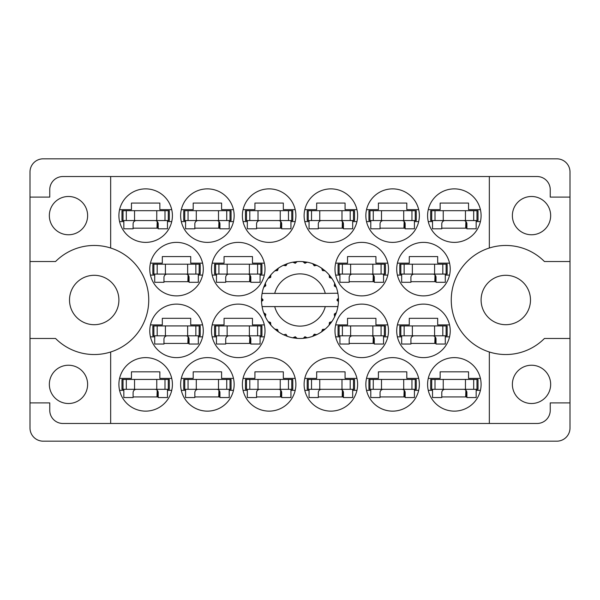 <?xml version="1.0" encoding="UTF-8"?>
<svg xmlns="http://www.w3.org/2000/svg" width="600" height="600" viewBox="0 0 600 600"><rect width="100%" height="100%" fill="white"/><g stroke="black" fill="none" stroke-linecap="round" stroke-linejoin="round"><path stroke-width="0.9" d="M49.343 215.625A19.14 19.14 0 0 0 68.483 234.765A19.14 19.14 0 0 0 87.623 215.625A19.14 19.14 0 0 0 68.483 196.485A19.14 19.14 0 0 0 49.343 215.625M49.343 384.375A19.14 19.14 0 0 0 68.483 403.515A19.14 19.14 0 0 0 87.623 384.375A19.14 19.14 0 0 0 68.483 365.235A19.14 19.14 0 0 0 49.343 384.375M69.51 300A24.697 24.697 0 0 0 94.207 324.697A24.697 24.697 0 0 0 118.905 300A24.697 24.697 0 0 0 94.207 275.303A24.697 24.697 0 0 0 69.51 300M481.095 300A24.697 24.697 0 0 0 505.793 324.697A24.697 24.697 0 0 0 530.49 300A24.697 24.697 0 0 0 505.793 275.303A24.697 24.697 0 0 0 481.095 300M550.658 384.375A19.14 19.14 0 0 1 531.518 403.515A19.14 19.14 0 0 1 512.377 384.375A19.14 19.14 0 0 1 531.518 365.235A19.14 19.14 0 0 1 550.658 384.375M550.658 215.625A19.14 19.14 0 0 1 531.518 234.765A19.14 19.14 0 0 1 512.377 215.625A19.14 19.14 0 0 1 531.518 196.485A19.14 19.14 0 0 1 550.658 215.625M110.67 248.01L110.67 176.528L489.33 176.528L489.33 248.01A54.532 54.532 0 0 0 489.33 351.99L489.33 423.472L110.67 423.472L110.67 351.99A54.532 54.532 0 0 0 110.67 248.01A54.532 54.532 0 0 0 55.568 261.517L30 261.517L30 428.002A13.17 13.17 0 0 0 43.17 441.173L556.83 441.173A13.17 13.17 0 0 0 570 428.002L570 171.998A13.17 13.17 0 0 0 556.83 158.828L43.17 158.828A13.17 13.17 0 0 0 30 171.998L30 261.517M118.905 215.625A26.753 26.753 0 0 0 145.657 242.377A26.753 26.753 0 0 0 172.41 215.625A26.753 26.753 0 0 0 145.657 188.873A26.753 26.753 0 0 0 118.905 215.625M149.775 269.13A26.753 26.753 0 0 0 176.528 295.882A26.753 26.753 0 0 0 203.28 269.13A26.753 26.753 0 0 0 176.528 242.377A26.753 26.753 0 0 0 149.775 269.13M211.507 269.13A26.753 26.753 0 0 0 238.26 295.882A26.753 26.753 0 0 0 265.013 269.13A26.753 26.753 0 0 0 238.26 242.377A26.753 26.753 0 0 0 211.507 269.13M334.987 269.13A26.753 26.753 0 0 0 361.74 295.882A26.753 26.753 0 0 0 388.493 269.13A26.753 26.753 0 0 0 361.74 242.377A26.753 26.753 0 0 0 334.987 269.13M396.72 269.13A26.753 26.753 0 0 0 423.472 295.882A26.753 26.753 0 0 0 450.225 269.13A26.753 26.753 0 0 0 423.472 242.377A26.753 26.753 0 0 0 396.72 269.13M180.637 215.625A26.753 26.753 0 0 0 207.39 242.377A26.753 26.753 0 0 0 234.15 215.625A26.753 26.753 0 0 0 207.39 188.873A26.753 26.753 0 0 0 180.637 215.625M247.32 221.595L243.053 221.595A26.753 26.753 0 0 0 295.207 221.595L290.947 221.595M242.377 215.625A26.753 26.753 0 0 0 269.13 242.377A26.753 26.753 0 0 0 295.882 215.625A26.753 26.753 0 0 0 269.13 188.873A26.753 26.753 0 0 0 242.377 215.625M304.118 215.625A26.753 26.753 0 0 0 330.87 242.377A26.753 26.753 0 0 0 357.623 215.625A26.753 26.753 0 0 0 330.87 188.873A26.753 26.753 0 0 0 304.118 215.625M365.85 215.625A26.753 26.753 0 0 0 392.61 242.377A26.753 26.753 0 0 0 419.362 215.625A26.753 26.753 0 0 0 392.61 188.873A26.753 26.753 0 0 0 365.85 215.625M427.59 384.375A26.753 26.753 0 0 0 454.342 411.127A26.753 26.753 0 0 0 481.095 384.375A26.753 26.753 0 0 0 454.342 357.623A26.753 26.753 0 0 0 427.59 384.375M370.793 390.345L366.525 390.345A26.753 26.753 0 0 0 418.688 390.345L414.42 390.345M365.85 384.375A26.753 26.753 0 0 0 392.61 411.127A26.753 26.753 0 0 0 419.362 384.375A26.753 26.753 0 0 0 392.61 357.623A26.753 26.753 0 0 0 365.85 384.375M304.118 384.375A26.753 26.753 0 0 0 330.87 411.127A26.753 26.753 0 0 0 357.623 384.375A26.753 26.753 0 0 0 330.87 357.623A26.753 26.753 0 0 0 304.118 384.375M247.32 390.345L243.053 390.345A26.753 26.753 0 0 0 295.207 390.345L290.947 390.345M242.377 384.375A26.753 26.753 0 0 0 269.13 411.127A26.753 26.753 0 0 0 295.882 384.375A26.753 26.753 0 0 0 269.13 357.623A26.753 26.753 0 0 0 242.377 384.375M185.58 390.345L181.312 390.345A26.753 26.753 0 0 0 233.475 390.345L229.208 390.345M180.637 384.375A26.753 26.753 0 0 0 207.39 411.127A26.753 26.753 0 0 0 234.15 384.375A26.753 26.753 0 0 0 207.39 357.623A26.753 26.753 0 0 0 180.637 384.375M396.72 330.87A26.753 26.753 0 0 0 423.472 357.623A26.753 26.753 0 0 0 450.225 330.87A26.753 26.753 0 0 0 423.472 304.118A26.753 26.753 0 0 0 396.72 330.87M334.987 330.87A26.753 26.753 0 0 0 361.74 357.623A26.753 26.753 0 0 0 388.493 330.87A26.753 26.753 0 0 0 361.74 304.118A26.753 26.753 0 0 0 334.987 330.87M427.59 215.625A26.753 26.753 0 0 0 454.342 242.377A26.753 26.753 0 0 0 481.095 215.625A26.753 26.753 0 0 0 454.342 188.873A26.753 26.753 0 0 0 427.59 215.625M216.45 336.84L212.183 336.84A26.753 26.753 0 0 0 264.337 336.84L260.077 336.84M211.507 330.87A26.753 26.753 0 0 0 238.26 357.623A26.753 26.753 0 0 0 265.013 330.87A26.753 26.753 0 0 0 238.26 304.118A26.753 26.753 0 0 0 211.507 330.87M149.775 330.87A26.753 26.753 0 0 0 176.528 357.623A26.753 26.753 0 0 0 203.28 330.87A26.753 26.753 0 0 0 176.528 304.118A26.753 26.753 0 0 0 149.775 330.87M118.905 384.375A26.753 26.753 0 0 0 145.657 411.127A26.753 26.753 0 0 0 172.41 384.375A26.753 26.753 0 0 0 145.657 357.623A26.753 26.753 0 0 0 118.905 384.375M119.58 378.405L131.453 378.405L131.453 371.82L159.855 371.82L159.855 378.405L171.735 378.405M171.735 390.345L167.468 390.345M123.84 390.345L119.58 390.345M119.58 209.655L131.453 209.655L131.453 203.07L159.855 203.07L159.855 209.655L171.735 209.655M171.735 221.595L167.468 221.595M123.84 221.595L119.58 221.595M150.442 263.16L162.322 263.16L162.322 256.575L190.725 256.575L190.725 263.16L202.605 263.16M202.605 275.1L198.337 275.1M154.71 275.1L150.442 275.1M212.183 263.16L224.062 263.16L224.062 256.575L252.465 256.575L252.465 263.16L264.337 263.16M264.337 275.1L260.077 275.1M216.45 275.1L212.183 275.1M335.663 263.16L347.535 263.16L347.535 256.575L375.938 256.575L375.938 263.16L387.817 263.16M387.817 275.1L383.55 275.1M339.923 275.1L335.663 275.1M397.395 263.16L409.275 263.16L409.275 256.575L437.678 256.575L437.678 263.16L449.558 263.16M449.558 275.1L445.29 275.1M401.662 275.1L397.395 275.1M181.312 209.655L193.192 209.655L193.192 203.07L221.595 203.07L221.595 209.655L233.475 209.655M233.475 221.595L229.208 221.595M185.58 221.595L181.312 221.595M243.053 209.655L254.933 209.655L254.933 203.07L283.327 203.07L283.327 209.655L295.207 209.655M304.793 209.655L316.673 209.655L316.673 203.07L345.067 203.07L345.067 209.655L356.947 209.655M356.947 221.595L352.68 221.595M309.053 221.595L304.793 221.595M366.525 209.655L378.405 209.655L378.405 203.07L406.808 203.07L406.808 209.655L418.688 209.655M418.688 221.595L414.42 221.595M370.793 221.595L366.525 221.595M428.265 378.405L440.145 378.405L440.145 371.82L468.548 371.82L468.548 378.405L480.42 378.405M480.42 390.345L476.16 390.345M432.533 390.345L428.265 390.345M366.525 378.405L378.405 378.405L378.405 371.82L406.808 371.82L406.808 378.405L418.688 378.405M304.793 378.405L316.673 378.405L316.673 371.82L345.067 371.82L345.067 378.405L356.947 378.405M356.947 390.345L352.68 390.345M309.053 390.345L304.793 390.345M243.053 378.405L254.933 378.405L254.933 371.82L283.327 371.82L283.327 378.405L295.207 378.405M181.312 378.405L193.192 378.405L193.192 371.82L221.595 371.82L221.595 378.405L233.475 378.405M397.395 324.9L409.275 324.9L409.275 318.315L437.678 318.315L437.678 324.9L449.558 324.9M449.558 336.84L445.29 336.84M401.662 336.84L397.395 336.84M335.663 324.9L347.535 324.9L347.535 318.315L375.938 318.315L375.938 324.9L387.817 324.9M387.817 336.84L383.55 336.84M339.923 336.84L335.663 336.84M428.265 209.655L440.145 209.655L440.145 203.07L468.548 203.07L468.548 209.655L480.42 209.655M480.42 221.595L476.16 221.595M432.533 221.595L428.265 221.595M212.183 324.9L224.062 324.9L224.062 318.315L252.465 318.315L252.465 324.9L264.337 324.9M150.442 324.9L162.322 324.9L162.322 318.315L190.725 318.315L190.725 324.9L202.605 324.9M202.605 336.84L198.337 336.84M154.71 336.84L150.442 336.84M110.67 176.528L62.925 176.528A13.17 13.17 0 0 0 49.755 189.697L49.755 197.1L30 197.1M570 197.1L550.245 197.1L550.245 189.697A13.17 13.17 0 0 0 537.075 176.528L489.33 176.528M570 261.517L544.433 261.517A54.532 54.532 0 0 0 489.33 248.01M489.33 423.472L537.075 423.472A13.17 13.17 0 0 0 550.245 410.303L550.245 402.9L570 402.9M489.33 351.99A54.532 54.532 0 0 0 544.433 338.483L570 338.483M110.67 423.472L62.925 423.472A13.17 13.17 0 0 1 49.755 410.303L49.755 402.9L30 402.9M30 338.483L55.568 338.483A54.532 54.532 0 0 0 110.67 351.99M158.212 396.93L133.102 396.93M189.075 343.425L163.972 343.425M250.815 343.425L225.712 343.425M466.897 228.18L441.787 228.18M374.288 343.425L349.185 343.425M436.028 343.425L410.925 343.425M219.945 396.93L194.843 396.93M281.685 396.93L256.575 396.93M343.425 396.93L318.315 396.93M405.158 396.93L380.055 396.93M466.897 396.93L441.787 396.93M405.158 228.18L380.055 228.18M343.425 228.18L318.315 228.18M281.685 228.18L256.575 228.18M219.945 228.18L194.843 228.18M436.028 281.685L410.925 281.685M374.288 281.685L349.185 281.685M250.815 281.685L225.712 281.685M189.075 281.685L163.972 281.685M158.212 228.18L133.102 228.18M431.707 220.567L478.013 220.567L478.013 210.683L430.68 210.683L430.68 220.567L431.707 220.567L431.707 210.683M476.985 220.567L476.985 210.683M476.16 220.567L476.16 228.795L466.897 228.795L466.897 223.86A3.292 3.292 0 0 0 463.605 220.567M432.533 220.567L432.533 228.795L441.787 228.795L441.787 223.86A3.292 3.292 0 0 1 445.088 220.567M465.877 221.475L465.675 228.18M466.447 222.188L466.095 228.18M123.015 389.317L169.32 389.317L169.32 379.433L121.988 379.433L121.988 389.317L123.015 389.317L123.015 379.433M168.292 389.317L168.292 379.433M167.468 389.317L167.468 397.545L158.212 397.545L158.212 392.61A3.292 3.292 0 0 0 154.913 389.317M123.84 389.317L123.84 397.545L133.102 397.545L133.102 392.61A3.292 3.292 0 0 1 136.395 389.317M157.185 390.225L156.99 396.93M157.755 390.938L157.403 396.93M153.885 335.805L200.19 335.805L200.19 325.928L152.858 325.928L152.858 335.805L153.885 335.805L153.885 325.928M199.163 335.805L199.163 325.928M198.337 335.805L198.337 344.04L189.075 344.04L189.075 339.097A3.292 3.292 0 0 0 185.782 335.805M154.71 335.805L154.71 344.04L163.972 344.04L163.972 339.097A3.292 3.292 0 0 1 167.265 335.805M188.055 336.72L187.86 343.425M188.625 337.433L188.273 343.425M215.625 335.805L261.93 335.805L261.93 325.928L214.597 325.928L214.597 335.805L215.625 335.805L215.625 325.928M260.903 335.805L260.903 325.928M260.077 335.805L260.077 344.04L250.815 344.04L250.815 339.097A3.292 3.292 0 0 0 247.522 335.805M216.45 335.805L216.45 344.04L225.712 344.04L225.712 339.097A3.292 3.292 0 0 1 229.005 335.805M249.795 336.72L249.593 343.425M250.365 337.433L250.013 343.425M339.097 335.805L385.403 335.805L385.403 325.928L338.07 325.928L338.07 335.805L339.097 335.805L339.097 325.928M384.375 335.805L384.375 325.928M383.55 335.805L383.55 344.04L374.288 344.04L374.288 339.097A3.292 3.292 0 0 0 370.995 335.805M339.923 335.805L339.923 344.04L349.185 344.04L349.185 339.097A3.292 3.292 0 0 1 352.478 335.805M373.267 336.72L373.072 343.425M373.837 337.433L373.485 343.425M400.838 335.805L447.143 335.805L447.143 325.928L399.81 325.928L399.81 335.805L400.838 335.805L400.838 325.928M446.115 335.805L446.115 325.928M445.29 335.805L445.29 344.04L436.028 344.04L436.028 339.097A3.292 3.292 0 0 0 432.735 335.805M401.662 335.805L401.662 344.04L410.925 344.04L410.925 339.097A3.292 3.292 0 0 1 414.217 335.805M435.007 336.72L434.805 343.425M435.577 337.433L435.225 343.425M184.755 389.317L231.06 389.317L231.06 379.433L183.727 379.433L183.727 389.317L184.755 389.317L184.755 379.433M230.032 389.317L230.032 379.433M229.208 389.317L229.208 397.545L219.945 397.545L219.945 392.61A3.292 3.292 0 0 0 216.653 389.317M185.58 389.317L185.58 397.545L194.843 397.545L194.843 392.61A3.292 3.292 0 0 1 198.135 389.317M218.925 390.225L218.722 396.93M219.495 390.938L219.142 396.93M246.495 389.317L292.8 389.317L292.8 379.433L245.468 379.433L245.468 389.317L246.495 389.317L246.495 379.433M291.765 389.317L291.765 379.433M290.947 389.317L290.947 397.545L281.685 397.545L281.685 392.61A3.292 3.292 0 0 0 278.392 389.317M247.32 389.317L247.32 397.545L256.575 397.545L256.575 392.61A3.292 3.292 0 0 1 259.868 389.317M280.665 390.225L280.462 396.93M281.235 390.938L280.875 396.93M308.235 389.317L354.532 389.317L354.532 379.433L307.2 379.433L307.2 389.317L308.235 389.317L308.235 379.433M353.505 389.317L353.505 379.433M352.68 389.317L352.68 397.545L343.425 397.545L343.425 392.61A3.292 3.292 0 0 0 340.132 389.317M309.053 389.317L309.053 397.545L318.315 397.545L318.315 392.61A3.292 3.292 0 0 1 321.608 389.317M342.397 390.225L342.202 396.93M342.968 390.938L342.615 396.93M369.968 389.317L416.272 389.317L416.272 379.433L368.94 379.433L368.94 389.317L369.968 389.317L369.968 379.433M415.245 389.317L415.245 379.433M414.42 389.317L414.42 397.545L405.158 397.545L405.158 392.61A3.292 3.292 0 0 0 401.865 389.317M370.793 389.317L370.793 397.545L380.055 397.545L380.055 392.61A3.292 3.292 0 0 1 383.347 389.317M404.138 390.225L403.935 396.93M404.707 390.938L404.355 396.93M431.707 389.317L478.013 389.317L478.013 379.433L430.68 379.433L430.68 389.317L431.707 389.317L431.707 379.433M476.985 389.317L476.985 379.433M476.16 389.317L476.16 397.545L466.897 397.545L466.897 392.61A3.292 3.292 0 0 0 463.605 389.317M432.533 389.317L432.533 397.545L441.787 397.545L441.787 392.61A3.292 3.292 0 0 1 445.088 389.317M465.877 390.225L465.675 396.93M466.447 390.938L466.095 396.93M369.968 220.567L416.272 220.567L416.272 210.683L368.94 210.683L368.94 220.567L369.968 220.567L369.968 210.683M415.245 220.567L415.245 210.683M414.42 220.567L414.42 228.795L405.158 228.795L405.158 223.86A3.292 3.292 0 0 0 401.865 220.567M370.793 220.567L370.793 228.795L380.055 228.795L380.055 223.86A3.292 3.292 0 0 1 383.347 220.567M404.138 221.475L403.935 228.18M404.707 222.188L404.355 228.18M308.235 220.567L354.532 220.567L354.532 210.683L307.2 210.683L307.2 220.567L308.235 220.567L308.235 210.683M353.505 220.567L353.505 210.683M352.68 220.567L352.68 228.795L343.425 228.795L343.425 223.86A3.292 3.292 0 0 0 340.132 220.567M309.053 220.567L309.053 228.795L318.315 228.795L318.315 223.86A3.292 3.292 0 0 1 321.608 220.567M342.397 221.475L342.202 228.18M342.968 222.188L342.615 228.18M246.495 220.567L292.8 220.567L292.8 210.683L245.468 210.683L245.468 220.567L246.495 220.567L246.495 210.683M291.765 220.567L291.765 210.683M290.947 220.567L290.947 228.795L281.685 228.795L281.685 223.86A3.292 3.292 0 0 0 278.392 220.567M247.32 220.567L247.32 228.795L256.575 228.795L256.575 223.86A3.292 3.292 0 0 1 259.868 220.567M280.665 221.475L280.462 228.18M281.235 222.188L280.875 228.18M184.755 220.567L231.06 220.567L231.06 210.683L183.727 210.683L183.727 220.567L184.755 220.567L184.755 210.683M230.032 220.567L230.032 210.683M229.208 220.567L229.208 228.795L219.945 228.795L219.945 223.86A3.292 3.292 0 0 0 216.653 220.567M185.58 220.567L185.58 228.795L194.843 228.795L194.843 223.86A3.292 3.292 0 0 1 198.135 220.567M218.925 221.475L218.722 228.18M219.495 222.188L219.142 228.18M400.838 274.072L447.143 274.072L447.143 264.195L399.81 264.195L399.81 274.072L400.838 274.072L400.838 264.195M446.115 274.072L446.115 264.195M445.29 274.072L445.29 282.3L436.028 282.3L436.028 277.365A3.292 3.292 0 0 0 432.735 274.072M401.662 274.072L401.662 282.3L410.925 282.3L410.925 277.365A3.292 3.292 0 0 1 414.217 274.072M435.007 274.98L434.805 281.685M435.577 275.692L435.225 281.685M339.097 274.072L385.403 274.072L385.403 264.195L338.07 264.195L338.07 274.072L339.097 274.072L339.097 264.195M384.375 274.072L384.375 264.195M383.55 274.072L383.55 282.3L374.288 282.3L374.288 277.365A3.292 3.292 0 0 0 370.995 274.072M339.923 274.072L339.923 282.3L349.185 282.3L349.185 277.365A3.292 3.292 0 0 1 352.478 274.072M373.267 274.98L373.072 281.685M373.837 275.692L373.485 281.685M215.625 274.072L261.93 274.072L261.93 264.195L214.597 264.195L214.597 274.072L215.625 274.072L215.625 264.195M260.903 274.072L260.903 264.195M260.077 274.072L260.077 282.3L250.815 282.3L250.815 277.365A3.292 3.292 0 0 0 247.522 274.072M216.45 274.072L216.45 282.3L225.712 282.3L225.712 277.365A3.292 3.292 0 0 1 229.005 274.072M249.795 274.98L249.593 281.685M250.365 275.692L250.013 281.685M153.885 274.072L200.19 274.072L200.19 264.195L152.858 264.195L152.858 274.072L153.885 274.072L153.885 264.195M199.163 274.072L199.163 264.195M198.337 274.072L198.337 282.3L189.075 282.3L189.075 277.365A3.292 3.292 0 0 0 185.782 274.072M154.71 274.072L154.71 282.3L163.972 282.3L163.972 277.365A3.292 3.292 0 0 1 167.265 274.072M188.055 274.98L187.86 281.685M188.625 275.692L188.273 281.685M123.015 220.567L169.32 220.567L169.32 210.683L121.988 210.683L121.988 220.567L123.015 220.567L123.015 210.683M168.292 220.567L168.292 210.683M167.468 220.567L167.468 228.795L158.212 228.795L158.212 223.86A3.292 3.292 0 0 0 154.913 220.567M123.84 220.567L123.84 228.795L133.102 228.795L133.102 223.86A3.292 3.292 0 0 1 136.395 220.567M157.185 221.475L156.99 228.18M157.755 222.188L157.403 228.18M337.582 293.415L337.913 293.415A38.483 38.483 0 0 1 338.445 298.222L337.043 299.655L337.043 300.345L338.452 301.582M338.452 301.62L338.452 298.425M316.028 334.987L316.74 334.65A38.483 38.483 0 0 0 321.638 331.822L325.14 329.138A38.483 38.483 0 0 0 329.138 325.14L331.822 321.638A38.483 38.483 0 0 0 334.65 316.74L336.337 312.668A38.483 38.483 0 0 0 337.808 307.2L337.913 306.585A38.483 38.483 0 0 0 338.445 301.778L338.483 300L337.043 300L338.46 298.582A38.483 38.483 0 0 1 338.475 299.392M261.525 300.608A38.483 38.483 0 0 0 261.54 301.418L262.957 300.345L262.957 299.655L261.555 298.222L261.54 301.418L262.957 300L261.517 300L262.957 300L261.548 298.485M270.353 324.532L270.862 325.14A38.483 38.483 0 0 0 274.86 329.138L278.362 331.822A38.483 38.483 0 0 0 283.26 334.65L287.332 336.337L285.923 334.267L283.62 334.822M286.59 336.067L287.332 336.337A38.483 38.483 0 0 0 292.8 337.808L297.173 338.377L295.267 336.743L292.8 337.808L293.58 337.942M296.385 338.31L297.173 338.377A38.483 38.483 0 0 0 302.827 338.377L307.2 337.808L304.942 336.712L303.225 338.347M306.42 337.942L307.2 337.808A38.483 38.483 0 0 0 312.668 336.337L316.74 334.65L314.272 334.185L312.668 336.337L313.41 336.067M322.673 329.543L323.43 330.532L325.14 329.138L322.462 329.452L321.638 331.822L322.29 331.373M329.543 322.673L330.532 323.43L331.822 321.638L329.452 322.462L329.138 325.14L329.647 324.532M336.067 313.41L336.337 312.668L334.267 314.077L334.65 316.74L334.987 316.028L334.65 316.74M325.29 306.585L274.71 306.585A26.138 26.138 0 0 0 325.29 306.585L337.515 306.585L337.808 307.2L337.913 306.585L336.45 306.585M274.71 306.585L262.087 306.585L262.192 307.2L262.485 306.585M262.163 307.013L262.192 307.2A38.483 38.483 0 0 0 263.663 312.668L265.35 316.74L265.815 314.272L263.663 312.668M265.59 314.25L264.442 314.73L265.35 316.74A38.483 38.483 0 0 0 268.178 321.638L268.627 322.29M270.548 322.462L268.178 321.638L270.862 325.14L270.548 322.462M277.327 329.543L276.57 330.532L278.362 331.822L277.538 329.452L274.86 329.138L275.468 329.647M270.457 322.673L269.468 323.43M261.555 301.778A38.483 38.483 0 0 0 262.087 306.585L262.192 307.2M334.987 283.972L334.65 283.26A38.483 38.483 0 0 0 331.822 278.362L329.138 274.86A38.483 38.483 0 0 0 325.14 270.862L321.638 268.178L322.29 268.627L321.638 268.178L322.462 270.548L325.14 270.862L324.532 270.353M274.71 293.415L325.29 293.415A26.138 26.138 0 0 0 274.71 293.415L262.485 293.415L262.192 292.8L262.418 293.415M263.933 286.59L263.663 287.332L265.815 285.728L265.35 283.26L265.013 283.972M261.555 298.222A38.483 38.483 0 0 1 262.087 293.415L263.55 293.415M268.627 277.71L268.178 278.362A38.483 38.483 0 0 0 265.35 283.26L263.663 287.332A38.483 38.483 0 0 0 262.192 292.8L262.087 293.415M325.29 293.415L337.882 293.205M337.905 293.347L337.808 292.8L337.515 293.415M337.913 293.415L337.808 292.8A38.483 38.483 0 0 0 336.337 287.332L336.067 286.59M334.267 285.923L336.337 287.332L334.65 283.26L334.267 285.923M329.138 274.86L329.452 277.538L331.822 278.362L331.373 277.71M321.638 268.178A38.483 38.483 0 0 0 316.74 265.35L316.028 265.013M314.272 265.815L316.74 265.35L312.668 263.663L314.272 265.815M313.41 263.933L312.668 263.663A38.483 38.483 0 0 0 307.2 262.192L306.42 262.058M304.942 263.288L307.2 262.192L302.827 261.623L304.942 263.288M303.615 261.69L302.827 261.623A38.483 38.483 0 0 0 297.173 261.623L296.385 261.69M295.267 263.257L297.173 261.623L292.8 262.192L295.267 263.257M293.58 262.058L292.8 262.192A38.483 38.483 0 0 0 287.332 263.663L286.59 263.933M285.923 265.733L287.332 263.663L283.26 265.35L285.923 265.733M283.972 265.013L283.26 265.35A38.483 38.483 0 0 0 278.362 268.178L277.71 268.627M277.538 270.548L278.362 268.178L274.86 270.862L277.538 270.548M275.468 270.353L274.86 270.862A38.483 38.483 0 0 0 270.862 274.86L270.353 275.468M270.675 277.365L270.862 274.86L268.178 278.362L270.675 277.365M265.59 285.75L264.442 285.27M270.457 277.327L269.468 276.57M277.327 270.457L276.57 269.468M285.75 265.59L285.27 264.442M295.14 263.077L294.975 261.847M304.86 263.077L305.025 261.847M330.532 276.57L329.88 277.072M314.25 265.59L314.73 264.442M322.673 270.457L323.43 269.468M335.558 285.27L334.793 285.585M338.46 301.418L337.043 300M334.41 314.25L335.558 314.73L336.337 312.668M314.25 334.41L314.73 335.558M304.86 336.923L305.025 338.153L307.2 337.808M265.013 316.028L265.35 316.74M294.975 338.153L295.14 336.923M465.457 220.567L465.457 210.683M473.685 220.567L473.685 210.683M443.235 220.567L443.235 210.683M435.007 220.567L435.007 210.683M156.765 389.317L156.765 379.433M164.993 389.317L164.993 379.433M134.542 389.317L134.542 379.433M126.315 389.317L126.315 379.433M187.635 335.805L187.635 325.928M195.862 335.805L195.862 325.928M165.413 335.805L165.413 325.928M157.185 335.805L157.185 325.928M249.375 335.805L249.375 325.928M257.603 335.805L257.603 325.928M227.153 335.805L227.153 325.928M218.925 335.805L218.925 325.928M372.847 335.805L372.847 325.928M381.075 335.805L381.075 325.928M350.625 335.805L350.625 325.928M342.397 335.805L342.397 325.928M434.588 335.805L434.588 325.928M442.815 335.805L442.815 325.928M412.365 335.805L412.365 325.928M404.138 335.805L404.138 325.928M218.505 389.317L218.505 379.433M226.733 389.317L226.733 379.433M196.282 389.317L196.282 379.433M188.055 389.317L188.055 379.433M280.245 389.317L280.245 379.433M288.472 389.317L288.472 379.433M258.015 389.317L258.015 379.433M249.795 389.317L249.795 379.433M341.985 389.317L341.985 379.433M350.205 389.317L350.205 379.433M319.755 389.317L319.755 379.433M311.528 389.317L311.528 379.433M403.717 389.317L403.717 379.433M411.945 389.317L411.945 379.433M381.495 389.317L381.495 379.433M373.267 389.317L373.267 379.433M465.457 389.317L465.457 379.433M473.685 389.317L473.685 379.433M443.235 389.317L443.235 379.433M435.007 389.317L435.007 379.433M403.717 220.567L403.717 210.683M411.945 220.567L411.945 210.683M381.495 220.567L381.495 210.683M373.267 220.567L373.267 210.683M341.985 220.567L341.985 210.683M350.205 220.567L350.205 210.683M319.755 220.567L319.755 210.683M311.528 220.567L311.528 210.683M280.245 220.567L280.245 210.683M288.472 220.567L288.472 210.683M258.015 220.567L258.015 210.683M249.795 220.567L249.795 210.683M218.505 220.567L218.505 210.683M226.733 220.567L226.733 210.683M196.282 220.567L196.282 210.683M188.055 220.567L188.055 210.683M434.588 274.072L434.588 264.195M442.815 274.072L442.815 264.195M412.365 274.072L412.365 264.195M404.138 274.072L404.138 264.195M372.847 274.072L372.847 264.195M381.075 274.072L381.075 264.195M350.625 274.072L350.625 264.195M342.397 274.072L342.397 264.195M249.375 274.072L249.375 264.195M257.603 274.072L257.603 264.195M227.153 274.072L227.153 264.195M218.925 274.072L218.925 264.195M187.635 274.072L187.635 264.195M195.862 274.072L195.862 264.195M165.413 274.072L165.413 264.195M157.185 274.072L157.185 264.195M156.765 220.567L156.765 210.683M164.993 220.567L164.993 210.683M134.542 220.567L134.542 210.683M126.315 220.567L126.315 210.683"/></g></svg>
